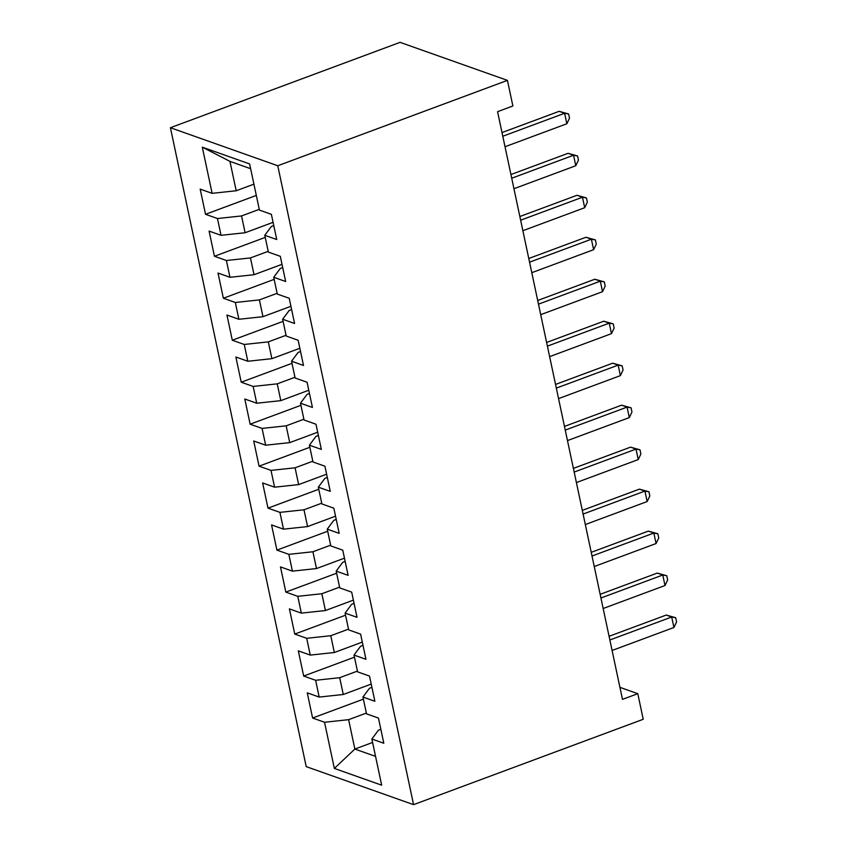 <?xml version="1.0" encoding="UTF-8"?>
<svg xmlns="http://www.w3.org/2000/svg" width="847" height="847" viewBox="0 0 847 847"><rect width="100%" height="100%" fill="white"/><g stroke="black" fill="none" stroke-linecap="round" stroke-linejoin="round"><path stroke-width="1.27" d="M170.416 127.717L306.212 766.62L413.569 804.65L277.763 165.747L170.416 127.717L400.08 42.35L507.438 80.38L277.763 165.747M250.638 168.701L229.95 161.375L202.306 147.166L212.121 193.338L200.178 189.114L205.535 214.302L217.467 218.526L221.035 235.318L209.103 231.093L214.45 256.27L226.393 260.505L229.96 277.297L218.018 273.062L223.375 298.25L235.318 302.485L238.886 319.277L226.943 315.042L232.3 340.229L244.243 344.464L247.811 361.256L235.868 357.021L241.226 382.209L253.158 386.433L256.726 403.225L244.794 399.001L250.14 424.188L262.083 428.413L265.651 445.204L253.708 440.98L259.066 466.168L271.008 470.392L274.576 487.184L262.634 482.949L267.991 508.136L279.933 512.371L283.501 529.163L271.559 524.928L276.916 550.116L288.848 554.351L292.416 571.143L280.484 566.908L285.831 592.095L297.773 596.33L301.341 613.122L289.399 608.887L294.756 634.075L306.699 638.299L310.267 655.091L298.324 650.867L303.681 676.054L315.624 680.279L319.192 697.07L307.249 692.846L312.607 718.023L363.384 699.156M202.306 147.166L249.621 163.937L259.436 210.109L271.379 214.333L276.736 239.521L264.793 235.297L268.361 252.088L280.304 256.313L285.651 281.5L273.719 277.276L277.287 294.068L289.229 298.292L294.576 323.48L282.633 319.245L286.212 336.037L298.144 340.272L303.501 365.459L291.559 361.224L295.127 378.016L307.069 382.251L312.427 407.439L300.484 403.204L304.052 419.996L315.995 424.231L321.341 449.408L309.409 445.183L312.977 461.975L324.92 466.199L330.266 491.387L318.324 487.163L321.902 503.954L333.834 508.179L339.192 533.366L327.249 529.142L330.817 545.923L342.76 550.158L348.117 575.346L336.174 571.111L339.742 587.903L351.685 592.138L357.032 617.325L345.1 613.09L348.668 629.882L360.61 634.117L365.957 659.305L354.014 655.07L357.593 671.862L369.525 676.097L374.882 701.274L362.94 697.049L366.507 713.841L378.45 718.065L383.807 743.253L371.865 739.029L381.679 785.201L334.353 768.43L324.539 722.258L312.607 718.023M371.23 684.09L343.268 694.487L339.689 677.695L357.423 671.099M319.192 697.07L343.268 694.487M315.624 680.279L339.689 677.695M371.865 739.029L378.408 730.23L380.843 729.331M362.304 642.111L334.343 652.508L330.775 635.716L348.509 629.13M310.267 655.091L334.343 652.508M306.699 638.299L330.775 635.716M362.94 697.049L369.493 688.251L371.918 687.351M353.379 600.131L325.417 610.528L321.849 593.736L339.583 587.151M301.341 613.122L325.417 610.528M297.773 596.33L321.849 593.736M354.014 655.07L360.568 646.272L363.003 645.372M344.464 558.162L316.492 568.549L312.924 551.757L330.658 545.172M292.416 571.143L316.492 568.549M288.848 554.351L312.924 551.757M345.1 613.09L351.643 604.292L354.078 603.392M335.539 516.183L307.577 526.58L303.999 509.788L321.733 503.192M283.501 529.163L307.577 526.58M279.933 512.371L303.999 509.788M336.174 571.111L342.717 562.323L345.153 561.413M326.614 474.204L298.652 484.6L295.084 467.809L312.818 461.213M274.576 487.184L298.652 484.6M271.008 470.392L295.084 467.809M327.249 529.142L333.803 520.344L336.227 519.433M317.689 432.224L289.727 442.621L286.159 425.829L303.893 419.233M265.651 445.204L289.727 442.621M262.083 428.413L286.159 425.829M318.324 487.163L324.877 478.364L327.313 477.464M308.774 390.245L280.802 400.642L277.234 383.85L294.968 377.264M256.726 403.225L280.802 400.642M253.158 386.433L277.234 383.85M309.409 445.183L315.952 436.385L318.387 435.485M299.849 348.276L271.887 358.662L268.308 341.87L286.042 335.285M247.811 361.256L271.887 358.662M244.243 344.464L268.308 341.87M300.484 403.204L307.027 394.406L309.462 393.506M290.923 306.296L262.962 316.683L259.394 299.902L277.128 293.306M238.886 319.277L262.962 316.683M235.318 302.485L259.394 299.902M291.559 361.224L298.112 352.426L300.537 351.526M281.998 264.317L254.036 274.714L250.468 257.922L268.203 251.326M229.96 277.297L254.036 274.714M226.393 260.505L250.468 257.922M282.633 319.245L289.187 310.457L291.622 309.547M273.083 222.338L245.111 232.734L241.543 215.943L259.277 209.347M221.035 235.318L245.111 232.734M217.467 218.526L241.543 215.943M273.719 277.276L280.262 268.478L282.697 267.567M253.92 184.159L236.197 190.755L229.95 161.375M212.121 193.338L236.197 190.755M264.793 235.297L271.336 226.498L273.772 225.598M413.569 804.65L643.233 719.283L637.791 693.682L619.93 687.351M507.438 80.38L512.88 105.991L497.57 111.688L622.481 699.368L637.791 693.682M372.595 742.47L354.861 749.055L375.56 756.392M366.349 713.079L348.615 719.675L354.861 749.055L334.353 768.43M324.539 722.258L348.615 719.675M205.535 214.302L256.313 195.424M214.45 256.27L265.238 237.393M223.375 298.25L274.163 279.372M232.3 340.229L283.089 321.352M241.226 382.209L292.003 363.331M250.14 424.188L300.929 405.311M259.066 466.168L309.854 447.29M267.991 508.136L318.779 489.259M276.916 550.116L327.694 531.238M285.831 592.095L336.619 573.218M294.756 634.075L345.544 615.197M303.681 676.054L354.47 657.177M502.006 132.566L559.147 111.328L568.623 113.985L569.512 118.188L566.855 123.768L505.013 146.743M566.855 123.768L564.621 113.265L559.147 111.328M502.79 136.251L564.621 113.265L568.623 113.985M510.932 174.546L568.062 153.307L577.548 155.964L578.437 160.157L575.769 165.737L513.938 188.722M575.769 165.737L573.546 155.245L568.062 153.307M511.715 178.23L573.546 155.245L577.548 155.964M519.846 216.525L576.987 195.286L586.463 197.944L587.363 202.137L584.695 207.716L522.864 230.702M584.695 207.716L582.461 197.224L576.987 195.286M520.63 220.209L582.461 197.224L586.463 197.944M528.772 258.494L585.912 237.266L595.388 239.923L596.277 244.116L593.62 249.696L531.789 272.681M593.62 249.696L591.386 239.203L585.912 237.266M529.555 262.189L591.386 239.203L595.388 239.923M537.697 300.473L594.838 279.235L604.313 281.892L605.203 286.095L602.545 291.675L540.704 314.661M602.545 291.675L600.311 281.183L594.838 279.235M538.48 304.158L600.311 281.183L604.313 281.892M546.622 342.453L603.752 321.214L613.239 323.872L614.128 328.075L611.46 333.654L549.629 356.629M611.46 333.654L609.237 323.152L603.752 321.214M547.406 346.137L609.237 323.152L613.239 323.872M555.537 384.432L612.677 363.194L622.153 365.851L623.053 370.044L620.385 375.634L558.554 398.609M620.385 375.634L618.151 365.131L612.677 363.194M556.32 388.117L618.151 365.131L622.153 365.851M564.462 426.412L621.603 405.173L631.079 407.831L631.968 412.023L629.31 417.603L567.479 440.588M629.31 417.603L627.076 407.111L621.603 405.173M565.245 430.096L627.076 407.111L631.079 407.831M573.387 468.391L630.528 447.152L640.004 449.81L640.893 454.003L638.236 459.582L576.394 482.568M638.236 459.582L636.002 449.09L630.528 447.152M574.171 472.075L636.002 449.09L640.004 449.81M582.312 510.36L639.443 489.132L648.929 491.779L649.818 495.982L647.15 501.562L585.319 524.547M647.15 501.562L644.927 491.069L639.443 489.132M583.096 514.055L644.927 491.069L648.929 491.779M591.227 552.339L648.368 531.101L657.844 533.758L658.744 537.961L656.076 543.541L594.245 566.527M656.076 543.541L653.842 533.049L648.368 531.101M592.011 556.024L653.842 533.049L657.844 533.758M600.152 594.319L657.293 573.08L666.769 575.738L667.658 579.941L665.001 585.521L603.17 608.495M665.001 585.521L662.767 575.018L657.293 573.08M600.936 598.003L662.767 575.018L666.769 575.738M609.078 636.298L666.218 615.06L675.694 617.717L676.584 621.91L673.926 627.489L612.085 650.475M673.926 627.489L671.692 616.997L666.218 615.06M609.861 639.983L671.692 616.997L675.694 617.717"/></g></svg>
